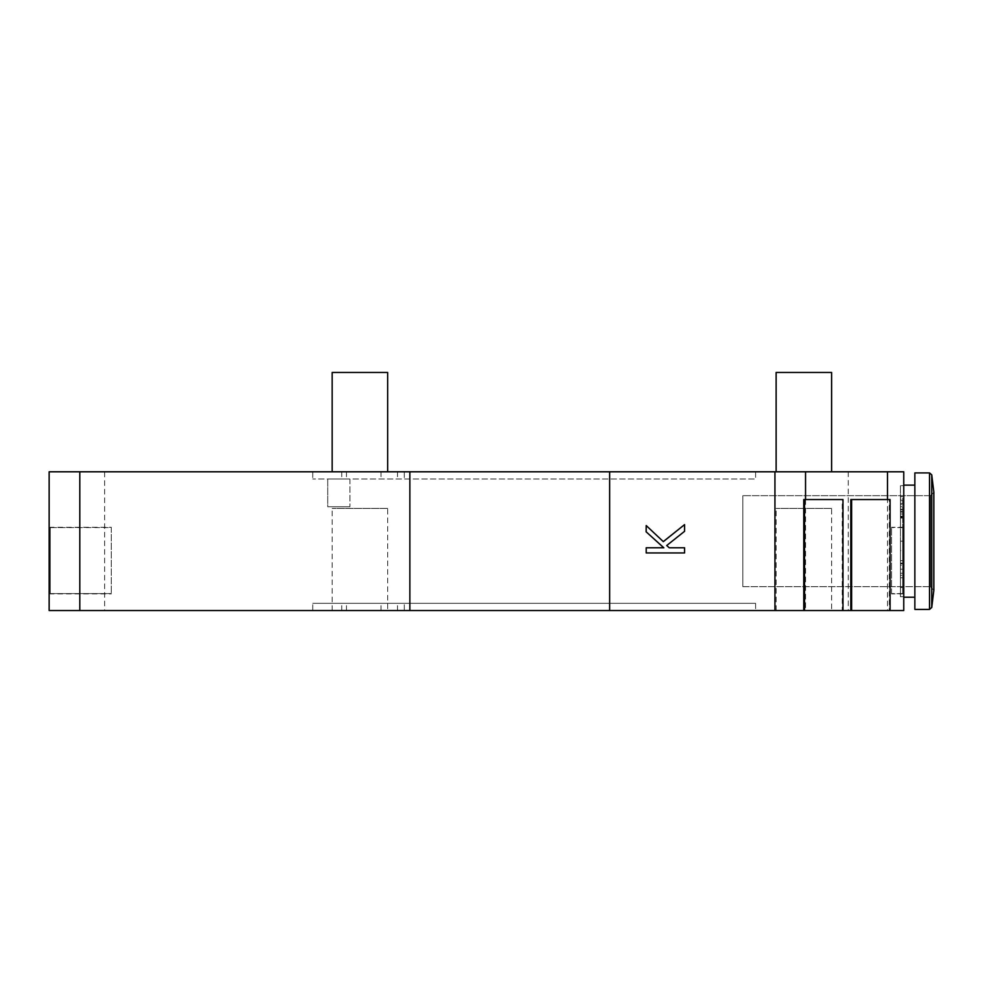 <?xml version="1.0" encoding="UTF-8"?>
<svg xmlns="http://www.w3.org/2000/svg" width="983" height="983" viewBox="0 0 983 983"><rect width="100%" height="100%" fill="white"/><g stroke="black" fill="none" stroke-linecap="round" stroke-linejoin="round"><path stroke-width="0.74" stroke-dasharray="4.92 3.69" d="M646.114 547.777L663.832 547.777M646.114 525.549L663.328 541.645M684.487 524.615L684.573 531.312M684.487 531.312L666.72 545.516M669.153 547.777L666.634 545.516M684.573 552.938L684.573 547.777M684.487 552.938L646.114 552.938M931.749 474.863L933.825 491.93L933.825 590.402L933.825 491.93L933.825 590.402L930.52 586.667L742.829 586.667L742.829 495.665L742.829 586.667L742.829 495.665L742.829 586.667L930.52 586.667L930.52 495.665L930.52 586.667L930.52 495.665L930.52 586.667L933.825 590.402L931.749 607.469L931.749 474.863L931.749 607.469L931.749 474.863L929.537 472.909L929.537 609.423L931.749 607.469M914.854 597.222L914.854 485.123L914.854 597.222L914.854 485.123L914.854 597.222L903.758 597.222L903.758 485.123L903.758 597.222M929.537 609.423L914.854 609.423L914.854 472.909L914.854 609.423L914.854 472.909L929.537 472.909L929.537 609.423L929.537 472.909M900.428 511.221L900.428 518.016L900.428 511.221L902.652 511.221L902.652 518.016L902.652 511.221M900.428 509.169L902.652 509.169M900.428 509.292L900.428 518.016L902.652 518.016L902.652 506.749L902.652 518.016L900.428 518.016L900.428 509.292L902.652 509.292M900.428 511.148L902.652 511.148M900.428 506.749L902.652 506.749M900.428 518.016L902.652 518.016L900.428 518.016M900.428 509.649L902.652 509.649M902.652 500.703L902.652 527.711L902.652 496.673L902.652 500.703L900.428 500.703L900.428 527.711L902.652 527.711L900.428 527.711L900.428 503.407L902.652 503.407M900.428 503.407L900.428 499.253L902.652 499.253M900.428 499.253L900.428 504.611L902.652 504.611L900.428 504.611L900.428 496.673L902.652 496.673M900.428 496.673L900.428 500.703M902.652 565.225L902.652 573.2L902.652 565.225L900.428 565.225L900.428 573.2L900.428 565.225M900.428 573.2L902.652 573.2M900.428 569.194L902.652 569.194M902.652 574.391L902.652 550.627L902.652 587.515L902.652 574.391L900.428 574.391L900.428 563.75L902.652 563.75M900.428 563.75L900.428 550.627L902.652 550.627M900.428 550.627L900.428 560.666L902.652 560.666M900.428 560.666L900.428 563.087L902.652 563.087M900.428 563.087L900.428 575.301L902.652 575.301M900.428 575.301L900.428 577.758L902.652 577.758M900.428 577.758L900.428 587.515L902.652 587.515M900.428 587.515L900.428 574.391M900.428 485.676L900.428 541.166L900.428 485.676L903.758 485.676L903.758 541.166L900.428 541.166L900.428 596.656L900.428 541.166L903.758 541.166L903.758 596.656L903.758 485.676M327.732 506.761L349.923 506.761L327.732 506.761L349.923 506.761L327.732 506.761L327.732 479.016L349.923 479.016L327.732 479.016L327.732 506.761M327.732 479.016L349.923 479.016L327.732 479.016M755.595 603.316L312.741 603.316L755.595 603.316L755.595 610.529L312.741 610.529L755.595 610.529L755.595 603.316M312.741 610.529L312.741 603.316L312.741 610.529L404.308 610.529L312.741 610.529L312.741 603.316L312.741 610.529M404.308 610.529L404.308 603.316L404.308 610.529M889.296 499.548L887.502 499.548L887.502 610.529L889.296 610.529L889.296 499.548L890.082 499.548M850.836 499.548L887.502 499.548M889.296 610.529L887.502 610.529M842.21 610.529L842.984 610.529L842.21 610.529L842.21 499.548L842.984 499.548M803.75 499.548L842.21 499.548M805.544 499.548L805.544 610.529L803.75 610.529L805.544 610.529M831.618 508.42L776.128 508.42L831.618 508.42L831.618 610.529L776.128 610.529L831.618 610.529M387.658 508.42L332.168 508.42L387.658 508.42L387.658 610.529L332.168 610.529L387.658 610.529M332.168 372.471L387.658 372.471M332.168 471.803L387.658 471.803L332.168 471.803M776.128 372.471L831.618 372.471M776.128 471.803L831.618 471.803L776.128 471.803M755.595 471.803L755.595 479.016L312.741 479.016L755.595 479.016L755.595 471.803L312.741 471.803L755.595 471.803M312.741 471.803L312.741 479.016L312.741 471.803L404.308 471.803L312.741 471.803L312.741 479.016L312.741 471.803M404.308 471.803L404.308 479.016L404.308 471.803M891.544 593.585L891.544 527.588L891.544 593.892L902.652 593.585L902.652 527.588L902.652 593.585L891.544 593.585M902.652 527.588L891.544 527.588L902.652 527.588L902.652 593.585L902.652 527.588M903.758 593.585L903.758 527.293L903.758 593.585M111.3 527.588L111.3 593.585L111.3 527.293L50.256 527.588L50.256 593.585L50.256 527.588L111.3 527.588M50.256 593.585L111.3 593.585L50.256 593.585L50.256 527.588L50.256 593.585M49.15 527.588L49.15 593.892L49.15 527.588M104.64 471.803L903.758 471.803L903.758 610.529L49.15 610.529L49.15 471.803L104.64 471.803L104.64 610.529M900.428 516.788L902.652 516.788M900.428 517.353L902.652 517.353M900.428 517.476L902.652 517.476M900.428 516.222L902.652 516.222M900.428 512.192L902.652 512.192M900.428 514.023L902.652 514.023M380.999 610.529L380.999 603.316M397.488 610.529L397.488 603.316M346.471 610.529L346.471 603.316M341.765 610.529L341.765 603.316M341.765 471.803L341.765 479.016M346.471 471.803L346.471 479.016M397.488 471.803L397.488 479.016M380.999 471.803L380.999 479.016M848.268 471.803L848.268 610.529M930.52 495.665L933.85 492.336L930.52 495.665L742.829 495.665L930.52 495.665M903.758 596.656L900.428 596.656M349.923 479.016L349.923 506.761L349.923 479.016M776.128 610.529L776.128 508.42M332.168 610.529L332.168 508.42M903.758 485.123L914.854 485.123M903.758 527.293L891.544 527.293M903.758 593.892L891.544 593.892M49.15 593.892L111.3 593.892M49.15 527.293L111.3 527.293"/><path stroke-width="1.47" d="M666.72 545.516L684.573 531.312L684.573 524.615L663.328 541.645L646.2 525.549L646.2 531.852L663.832 547.777L646.2 547.777L646.2 552.938L684.573 552.938L684.573 547.777L669.239 547.777L666.72 545.516M663.746 547.777L646.2 531.852M646.114 531.852L646.2 525.549M663.292 541.596L684.573 524.615M669.239 547.777L684.487 547.777M646.2 547.777L646.2 552.938M903.758 597.222L914.854 597.222M931.749 474.863L929.537 472.909L914.854 472.909L914.854 609.423L929.537 609.423L931.749 607.469L933.825 590.402L933.825 491.93L931.749 474.863L931.749 607.469M851.622 610.529L851.622 499.548L890.082 499.548L890.082 610.529L850.836 610.529L850.836 499.548L851.622 499.548M842.984 499.548L842.984 610.529L804.536 610.529L804.536 499.548L842.984 499.548M409.862 610.529L409.862 471.803L49.15 471.803L49.15 610.529L803.75 610.529L803.75 499.548L804.536 499.548M803.75 610.529L804.536 610.529M387.658 471.803L387.658 372.471L332.168 372.471L332.168 471.803M831.618 471.803L831.618 372.471L776.128 372.471L776.128 471.803M409.862 471.803L903.758 471.803L903.758 610.529L890.082 610.529M842.984 610.529L850.836 610.529M609.644 471.803L609.644 610.529M929.537 472.909L929.537 609.423M805.544 471.803L805.544 499.548M774.936 471.803L774.936 610.529M887.502 471.803L887.502 499.548M79.795 471.803L79.795 610.529M903.758 485.123L914.854 485.123M933.825 492.741L933.825 491.93M933.85 589.997L933.85 492.336L933.85 589.997"/></g></svg>
